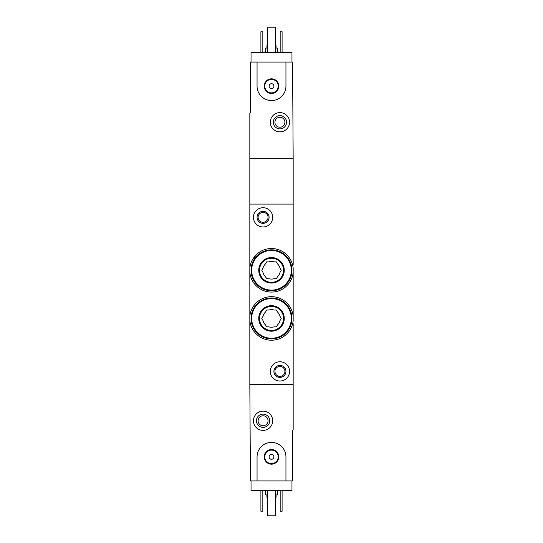 <?xml version="1.0" encoding="UTF-8"?>
<svg xmlns="http://www.w3.org/2000/svg" width="543" height="543" viewBox="0 0 543 543"><rect width="100%" height="100%" fill="white"/><g stroke="black" fill="none" stroke-linecap="round" stroke-linejoin="round"><path stroke-width="0.81" d="M293.166 275.593L293.166 272.586A21.788 21.788 0 0 1 249.834 272.586L249.834 268.011A21.788 21.788 0 0 1 293.166 268.011L293.166 320.73A21.788 21.788 0 0 1 249.834 320.73L249.834 316.155A21.788 21.788 0 0 1 293.166 316.155L293.166 313.148M256.907 254.117L252.101 260.382M293.166 323.743L293.166 429.784L292.562 430.389L292.562 480.942L285.944 480.942L285.944 456.867A14.444 14.444 0 0 0 271.5 442.423A14.444 14.444 0 0 0 257.056 456.867L257.056 480.942L250.438 480.942L249.834 384.648L293.166 384.648L249.834 384.648L249.834 320.73M249.834 268.011L249.834 113.216L250.438 112.611L250.438 62.058L257.056 62.058L257.056 86.133A14.444 14.444 0 0 0 271.5 100.577A14.444 14.444 0 0 0 285.944 86.133L285.944 62.058L292.562 62.058L293.166 158.352L249.834 158.352L293.166 158.352L293.166 204.093L249.834 204.093L293.166 204.093L293.166 264.998M249.834 272.586L249.834 316.155M293.166 299.668L293.166 289.073M270.299 371.405A9.631 9.631 0 0 1 284.742 363.07A9.631 9.631 0 0 1 284.742 379.747A9.631 9.631 0 0 1 270.299 371.405M273.91 371.405A6.021 6.021 0 0 1 282.937 366.192A6.021 6.021 0 0 1 282.937 376.618A6.021 6.021 0 0 1 273.91 371.405M274.948 371.405A4.975 4.975 0 0 1 282.414 367.095A4.975 4.975 0 0 1 282.414 375.715A4.975 4.975 0 0 1 274.948 371.405M253.445 217.336A9.631 9.631 0 0 1 267.889 208.994A9.631 9.631 0 0 1 267.889 225.671A9.631 9.631 0 0 1 253.445 217.336M257.056 217.336A6.021 6.021 0 0 1 266.084 212.123A6.021 6.021 0 0 1 266.084 222.549A6.021 6.021 0 0 1 257.056 217.336M258.095 217.336A4.975 4.975 0 0 1 265.561 213.026A4.975 4.975 0 0 1 265.561 221.646A4.975 4.975 0 0 1 258.095 217.336M291.964 480.942L291.964 490.573L251.036 490.573L251.036 480.942M266.925 494.904L266.925 497.313L267.529 497.313M275.471 497.313L276.075 497.313L276.075 494.904M265.479 490.573L265.479 494.904L267.529 494.904M275.471 494.904L277.521 494.904L277.521 490.573M282.095 490.573L282.095 511.275L280.168 511.275L280.168 490.573M262.832 490.573L262.832 511.275L260.905 511.275L260.905 490.573M253.445 420.757A9.631 9.631 0 0 1 267.889 412.422A9.631 9.631 0 0 1 267.889 429.099A9.631 9.631 0 0 1 253.445 420.757M256.452 420.757A6.618 6.618 0 0 1 266.382 415.022A6.618 6.618 0 0 1 266.382 426.493A6.618 6.618 0 0 1 256.452 420.757M258.095 420.757A4.975 4.975 0 0 1 265.561 416.447A4.975 4.975 0 0 1 265.561 425.067A4.975 4.975 0 0 1 258.095 420.757M275.471 490.573L275.471 515.85L267.529 515.85L267.529 490.573M257.056 480.942L285.944 480.942M264.203 456.867A7.297 7.297 0 0 1 275.152 450.547A7.297 7.297 0 0 1 275.152 463.186A7.297 7.297 0 0 1 264.203 456.867M269.09 456.867A2.41 2.41 0 0 1 272.701 454.783A2.41 2.41 0 0 1 272.701 458.957A2.41 2.41 0 0 1 269.09 456.867M264.76 456.867A6.74 6.74 0 0 1 274.873 451.029A6.74 6.74 0 0 1 274.873 462.704A6.74 6.74 0 0 1 264.76 456.867M251.036 62.058L251.036 52.427L291.964 52.427L291.964 62.058M276.075 48.096L276.075 45.687L275.471 45.687M267.529 45.687L266.925 45.687L266.925 48.096M277.521 52.427L277.521 48.096L275.471 48.096M267.529 48.096L265.479 48.096L265.479 52.427M260.905 52.427L260.905 31.725L262.832 31.725L262.832 52.427M280.168 52.427L280.168 31.725L282.095 31.725L282.095 52.427M289.555 122.243A9.631 9.631 0 0 1 275.111 130.578A9.631 9.631 0 0 1 275.111 113.901A9.631 9.631 0 0 1 289.555 122.243M286.548 122.243A6.618 6.618 0 0 1 276.618 127.978A6.618 6.618 0 0 1 276.618 116.507A6.618 6.618 0 0 1 286.548 122.243M284.905 122.243A4.975 4.975 0 0 1 277.439 126.553A4.975 4.975 0 0 1 277.439 117.933A4.975 4.975 0 0 1 284.905 122.243M267.529 52.427L267.529 27.15L275.471 27.15L275.471 52.427M285.944 62.058L257.056 62.058M278.797 86.133A7.297 7.297 0 0 1 267.848 92.453A7.297 7.297 0 0 1 267.848 79.814A7.297 7.297 0 0 1 278.797 86.133M273.91 86.133A2.41 2.41 0 0 1 270.299 88.217A2.41 2.41 0 0 1 270.299 84.043A2.41 2.41 0 0 1 273.91 86.133M278.24 86.133A6.74 6.74 0 0 1 268.127 91.971A6.74 6.74 0 0 1 268.127 80.296A6.74 6.74 0 0 1 278.24 86.133M269.009 326.872A8.79 8.79 0 0 0 273.991 326.872L276.367 326.872L277.548 324.816A8.79 8.79 0 0 0 280.045 320.499L281.226 318.442L280.045 316.393A8.79 8.79 0 0 0 277.548 312.069L276.367 310.019L273.991 310.019A8.79 8.79 0 0 0 269.009 310.019L266.633 310.019L265.452 312.069A8.79 8.79 0 0 0 262.955 316.393L261.774 318.442L262.955 320.499A8.79 8.79 0 0 0 265.452 324.816L266.633 326.872L269.009 326.872M271.5 338.907A20.464 20.464 0 0 0 289.222 308.214A20.464 20.464 0 0 0 253.778 308.214A20.464 20.464 0 0 0 271.5 338.907M271.5 338.669A20.22 20.22 0 0 0 289.012 308.336A20.22 20.22 0 0 0 253.988 308.336A20.22 20.22 0 0 0 271.5 338.669A20.22 20.22 0 0 0 289.012 308.336A20.22 20.22 0 0 0 253.988 308.336A20.22 20.22 0 0 0 271.5 338.669M271.5 331.203A12.761 12.761 0 0 0 282.55 312.062A12.761 12.761 0 0 0 260.45 312.062A12.761 12.761 0 0 0 271.5 331.203M271.5 330.483A12.034 12.034 0 0 0 281.926 312.429A12.034 12.034 0 0 0 261.074 312.429A12.034 12.034 0 0 0 271.5 330.483A12.034 12.034 0 0 0 281.926 312.429A12.034 12.034 0 0 0 261.074 312.429A12.034 12.034 0 0 0 271.5 330.483M269.009 278.722A8.79 8.79 0 0 0 273.991 278.722L276.367 278.722L277.548 276.665A8.79 8.79 0 0 0 280.045 272.348L281.226 270.299L280.045 268.242A8.79 8.79 0 0 0 277.548 263.925L276.367 261.869L273.991 261.869A8.79 8.79 0 0 0 269.009 261.869L266.633 261.869L265.452 263.925A8.79 8.79 0 0 0 262.955 268.242L261.774 270.299L262.955 272.348A8.79 8.79 0 0 0 265.452 276.665L266.633 278.722L269.009 278.722M271.5 290.756A20.464 20.464 0 0 0 289.222 260.063A20.464 20.464 0 0 0 253.778 260.063A20.464 20.464 0 0 0 271.5 290.756M271.5 290.519A20.22 20.22 0 0 0 289.012 260.185A20.22 20.22 0 0 0 253.988 260.185A20.22 20.22 0 0 0 271.5 290.519A20.22 20.22 0 0 0 289.012 260.185A20.22 20.22 0 0 0 253.988 260.185A20.22 20.22 0 0 0 271.5 290.519M271.5 283.052A12.761 12.761 0 0 0 282.55 263.918A12.761 12.761 0 0 0 260.45 263.918A12.761 12.761 0 0 0 271.5 283.052M271.5 282.333A12.034 12.034 0 0 0 281.926 264.278A12.034 12.034 0 0 0 261.074 264.278A12.034 12.034 0 0 0 271.5 282.333A12.034 12.034 0 0 0 281.926 264.278A12.034 12.034 0 0 0 261.074 264.278A12.034 12.034 0 0 0 271.5 282.333M271.5 338.269A19.826 19.826 0 0 0 288.666 308.533A19.826 19.826 0 0 0 254.334 308.533A19.826 19.826 0 0 0 271.5 338.269M271.5 290.118A19.826 19.826 0 0 0 288.666 260.382A19.826 19.826 0 0 0 254.334 260.382A19.826 19.826 0 0 0 271.5 290.118"/></g></svg>
